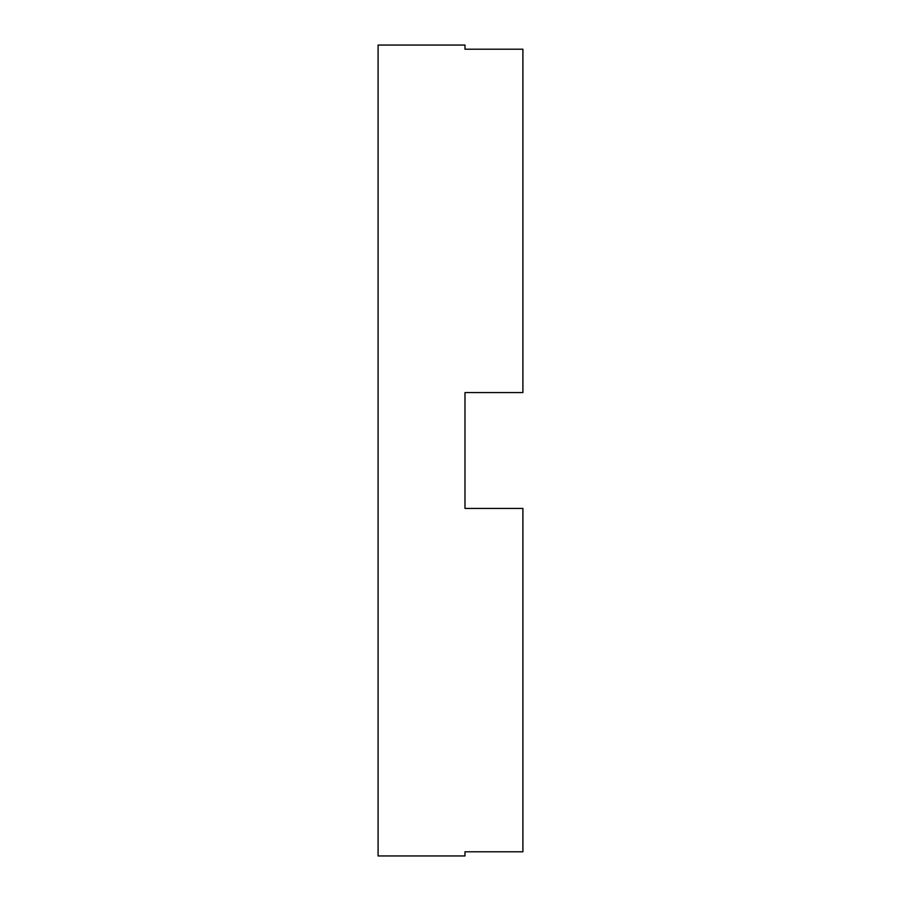 <?xml version="1.0" encoding="UTF-8"?>
<svg xmlns="http://www.w3.org/2000/svg" width="901" height="901" viewBox="0 0 901 901"><rect width="100%" height="100%" fill="white"/><g stroke="black" fill="none" stroke-linecap="round" stroke-linejoin="round"><path stroke-width="1.35" d="M464.984 450.5L464.984 508.423L522.907 508.423L522.907 851.794L464.984 851.794L464.984 855.95L378.093 855.95L378.093 45.05L464.984 45.05L464.984 49.206L522.907 49.206L522.907 392.577L464.984 392.577L464.984 450.5"/></g></svg>
